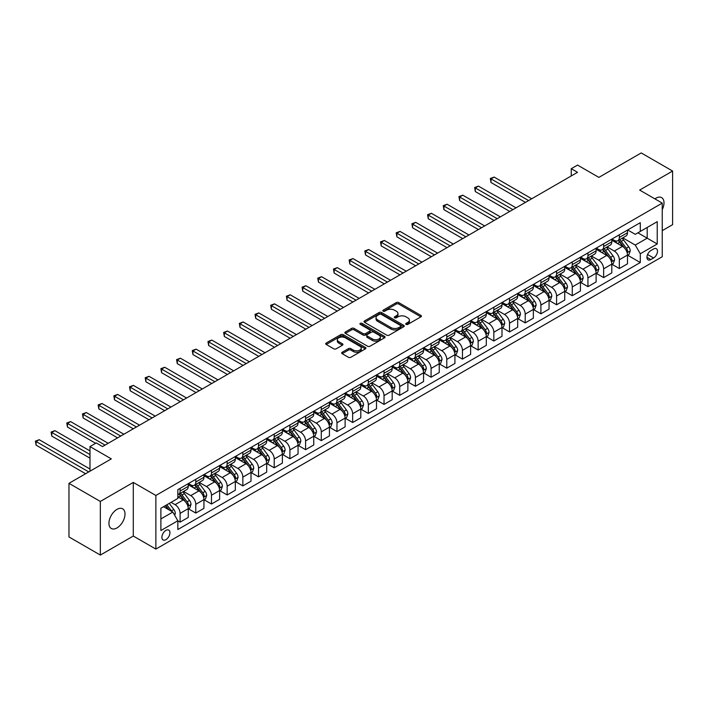 <?xml version="1.0" encoding="UTF-8"?>
<svg xmlns="http://www.w3.org/2000/svg" width="708" height="708" viewBox="0 0 708 708"><rect width="100%" height="100%" fill="white"/><g stroke="black" fill="none" stroke-linecap="round" stroke-linejoin="round"><path stroke-width="1.06" d="M406.082 324.388A1.221 0.708 0 0 0 407.808 324.388L420.897 316.83A1.743 1.009 0 0 0 421.41 316.122A1.743 1.009 0 0 0 420.897 315.405L398.728 302.608A1.743 1.009 0 0 0 396.259 302.608L383.17 310.166A1.221 0.708 0 0 0 382.816 310.662A1.221 0.708 0 0 0 383.17 311.157A1.221 0.708 0 0 0 384.895 311.157L386.595 310.184A5.575 3.221 0 0 1 394.471 310.184L396.321 311.246A5.575 3.221 0 0 1 397.958 313.52A5.575 3.221 0 0 1 396.321 315.803L394.63 316.777A1.221 0.708 0 0 0 394.267 317.272A1.221 0.708 0 0 0 394.63 317.777A1.221 0.708 0 0 0 396.356 317.777L398.046 316.795A5.575 3.221 0 0 1 405.932 316.795L407.781 317.865A5.575 3.221 0 0 1 409.41 320.14A5.575 3.221 0 0 1 407.781 322.414L406.082 323.388A1.221 0.708 0 0 0 405.728 323.892A1.221 0.708 0 0 0 406.082 324.388L406.082 323.388M116.97 527.929A11.355 6.558 120 0 0 124.396 517.92A11.355 6.558 120 0 0 122.652 508.813A11.355 6.558 120 0 0 116.97 509.379A11.355 6.558 120 0 0 109.554 519.389A11.355 6.558 120 0 0 111.289 528.487A11.355 6.558 120 0 0 116.97 527.929M662.245 209.63A11.355 6.558 120 0 0 661.653 197.629A11.355 6.558 120 0 0 655.971 198.187A11.355 6.558 120 0 0 654.909 198.877M165.911 539.664A5.682 3.283 120 0 0 169.628 534.655A5.682 3.283 120 0 0 168.752 530.106A5.682 3.283 120 0 0 165.911 530.389A5.682 3.283 120 0 0 162.203 535.39A5.682 3.283 120 0 0 163.079 539.947A5.682 3.283 120 0 0 165.911 539.664M342.185 352.248A1.743 1.009 0 0 0 341.672 352.956A1.743 1.009 0 0 0 342.185 353.673L348.407 357.266A1.743 1.009 0 0 0 350.867 357.266L365.408 348.867A1.743 1.009 0 0 0 365.912 348.159A1.743 1.009 0 0 0 365.408 347.451L343.23 334.645A1.743 1.009 0 0 0 340.769 334.645L326.229 343.035A1.743 1.009 0 0 0 325.724 343.752A1.743 1.009 0 0 0 326.229 344.46L333.742 348.796A1.743 1.009 0 0 0 336.212 348.796L342.433 345.203A1.743 1.009 0 0 0 342.938 344.495A1.743 1.009 0 0 0 342.433 343.787L338.707 341.637A4.664 2.69 0 0 1 337.335 339.734A4.664 2.69 0 0 1 340.212 337.247A4.664 2.69 0 0 1 345.292 337.831L359.894 346.256A4.664 2.69 0 0 1 361.257 348.159A4.664 2.69 0 0 1 358.381 350.646A4.664 2.69 0 0 1 353.301 350.062L350.867 348.655A1.743 1.009 0 0 0 348.407 348.655L342.185 352.248L342.185 353.673L348.407 350.106L348.407 348.655M662.245 230.649L672.6 224.666L672.6 171.053L641.227 152.937L598.871 177.389L577.533 165.079L571.259 168.699L577.533 172.318L102.536 446.562L96.261 442.934L89.987 446.562L89.987 471.192M100.341 501.441L100.341 555.063L133.29 536.045L133.29 482.422L100.341 501.441L68.968 483.334L111.324 458.873L89.987 446.562M133.29 482.422L155.875 495.467L662.245 203.116L662.245 256.73L155.875 549.081L155.875 495.467M672.6 171.053L639.66 190.071L662.245 203.116M386.71 335.141A1.743 1.009 0 0 0 389.179 335.141L403.71 326.751A1.743 1.009 0 0 0 404.224 326.043A1.743 1.009 0 0 0 403.71 325.326L381.541 312.529A1.743 1.009 0 0 0 379.081 312.529L364.54 320.919A1.743 1.009 0 0 0 364.027 321.636A1.743 1.009 0 0 0 364.54 322.344L386.71 335.141M360.779 324.653A1.221 0.708 0 0 1 362.018 324.822L362.018 323.37L384.559 336.389A1.743 1.009 0 0 1 385.072 337.096A1.743 1.009 0 0 1 384.559 337.813L370.019 346.203A1.743 1.009 0 0 1 367.558 346.203L345.389 333.397L345.389 331.981A1.743 1.009 0 0 0 344.876 332.689A1.743 1.009 0 0 0 345.389 333.397M345.389 331.981L351.611 328.388A1.743 1.009 0 0 1 354.071 328.388L363.062 333.583A1.743 1.009 0 0 0 365.523 333.583L369.656 331.194A1.743 1.009 0 0 0 370.16 330.486A1.743 1.009 0 0 0 369.656 329.778L360.292 324.37A1.221 0.708 0 0 1 359.938 323.875A1.221 0.708 0 0 1 360.691 323.22A1.221 0.708 0 0 1 362.018 323.37M100.341 555.063L68.968 536.947L68.968 483.334M653.59 248.977L650.829 250.57A5.505 3.177 120 0 0 647.236 255.42A5.505 3.177 120 0 0 648.077 259.827A5.505 3.177 120 0 0 650.829 259.553L653.59 257.96A5.505 3.177 120 0 0 657.183 253.119A5.505 3.177 120 0 0 656.343 248.703A5.505 3.177 120 0 0 653.59 248.977M627.669 229.958L635.262 234.339L640.289 231.445L640.289 222.675L177.841 489.67L177.841 498.441L160.893 508.22L160.893 530.531L177.841 520.752L177.841 529.522L640.289 262.526L640.289 253.756L635.262 245.065L622.783 237.861M640.289 231.445L657.228 221.666L657.228 243.977L640.289 253.756M133.29 536.045L155.875 549.081M571.259 168.699L571.259 175.947M637.899 232.817L647.192 238.18L647.192 227.463L657.228 221.666M635.262 245.065L647.192 238.18L657.228 243.977M160.893 518.937L172.814 512.061L163.53 506.698M177.841 520.822L180.097 522.132L180.097 513.362A7.098 4.098 -120 0 0 175.08 504.671L171.062 502.353M180.097 522.132L188.248 517.424L188.248 508.654A7.098 4.098 -120 0 0 183.23 499.954L177.841 496.839M188.443 508.831L195.78 513.07L195.78 504.308A7.098 4.098 -120 0 0 190.762 495.609L183.558 491.449M195.78 513.07L203.939 508.362L203.939 499.6A7.098 4.098 -120 0 0 198.921 490.901L188.248 484.741M204.125 499.777L211.471 504.016L211.471 495.246A7.098 4.098 -120 0 0 206.453 486.555L199.24 482.396M211.471 504.016L219.63 499.308L219.63 490.538A7.098 4.098 -120 0 0 214.604 481.847L203.939 475.688M219.816 490.724L227.153 494.963L227.153 486.192A7.098 4.098 -120 0 0 222.135 477.502L214.931 473.333M227.153 494.963L235.313 490.246L235.313 481.484A7.098 4.098 -120 0 0 230.295 472.785L219.63 466.625M235.499 481.661L242.844 485.9L242.844 477.139A7.098 4.098 -120 0 0 237.826 468.439L230.613 464.28M242.844 485.9L251.004 481.192L251.004 472.422A7.098 4.098 -120 0 0 245.977 463.731L235.313 457.572M251.19 472.608L258.526 476.847L258.526 468.077A7.098 4.098 -120 0 0 253.508 459.386L246.304 455.226M258.526 476.847L266.686 472.139L266.686 463.368A7.098 4.098 -120 0 0 261.668 454.678L251.004 448.518M266.872 463.554L274.217 467.793L274.217 459.023A7.098 4.098 -120 0 0 269.199 450.323L261.987 446.164M274.217 467.793L282.377 463.076L282.377 454.315A7.098 4.098 -120 0 0 277.35 445.615L266.686 439.456M282.563 454.492L289.899 458.731L289.899 449.969A7.098 4.098 -120 0 0 284.881 441.27L277.678 437.11M289.899 458.731L298.059 454.023L298.059 445.252A7.098 4.098 -120 0 0 293.041 436.562L282.377 430.402M298.245 445.438L305.591 449.677L305.591 440.907A7.098 4.098 -120 0 0 300.573 432.216L293.36 428.057M305.591 449.677L313.75 444.969L313.75 436.199A7.098 4.098 -120 0 0 308.723 427.508L298.059 421.349M313.936 436.376L321.282 440.615L321.282 431.853A7.098 4.098 -120 0 0 316.255 423.154L309.051 418.994M321.282 440.615L329.432 435.907L329.432 427.145A7.098 4.098 -120 0 0 324.414 418.446L313.75 412.286M329.618 427.322L336.964 431.561L336.964 422.791A7.098 4.098 -120 0 0 331.946 414.1L324.733 409.941M336.964 431.561L345.123 426.853L345.123 418.083A7.098 4.098 -120 0 0 340.106 409.392L329.432 403.233M345.309 418.269L352.655 422.508L352.655 413.738A7.098 4.098 -120 0 0 347.628 405.047L340.424 400.878M352.655 422.508L360.806 417.8L360.806 409.029A7.098 4.098 -120 0 0 355.788 400.339L345.123 394.179M361 409.206L368.337 413.445L368.337 404.684A7.098 4.098 -120 0 0 363.319 395.984L356.106 391.825M368.337 413.445L376.497 408.737L376.497 399.976A7.098 4.098 -120 0 0 371.479 391.276L360.806 385.117M376.683 400.153L384.028 404.392L384.028 395.622A7.098 4.098 -120 0 0 379.001 386.931L371.797 382.771M384.028 404.392L392.179 399.684L392.179 390.913A7.098 4.098 -120 0 0 387.161 382.223L376.497 376.063M392.374 391.099L399.71 395.338L399.71 386.568A7.098 4.098 -120 0 0 394.692 377.877L387.488 373.709M399.71 395.338L407.87 390.621L407.87 381.86A7.098 4.098 -120 0 0 402.852 373.16L392.179 367.01M408.056 382.037L415.401 386.276L415.401 377.514A7.098 4.098 -120 0 0 410.375 368.815L403.171 364.655M415.401 386.276L423.552 381.568L423.552 372.806A7.098 4.098 -120 0 0 418.534 364.107L407.87 357.947M423.747 372.983L431.084 377.222L431.084 368.452A7.098 4.098 -120 0 0 426.066 359.761L418.862 355.602M431.084 377.222L439.243 372.514L439.243 363.744A7.098 4.098 -120 0 0 434.225 355.053L423.552 348.894M439.429 363.93L446.775 368.169L446.775 359.399A7.098 4.098 -120 0 0 441.757 350.708L434.544 346.539M446.775 368.169L454.925 363.452L454.925 354.69A7.098 4.098 -120 0 0 449.907 345.991L439.243 339.831M455.12 354.867L462.457 359.106L462.457 350.345A7.098 4.098 -120 0 0 457.439 341.645L450.235 337.486M462.457 359.106L470.616 354.398L470.616 345.628A7.098 4.098 -120 0 0 465.599 336.937L454.925 330.778M470.802 345.814L478.148 350.053L478.148 341.283A7.098 4.098 -120 0 0 473.13 332.592L465.917 328.432M478.148 350.053L486.299 345.345L486.299 336.574A7.098 4.098 -120 0 0 481.281 327.884L470.616 321.724M486.493 336.76L493.83 340.99L493.83 332.229A7.098 4.098 -120 0 0 488.812 323.529L481.608 319.37M493.83 340.99L501.99 336.282L501.99 327.521A7.098 4.098 -120 0 0 496.972 318.821L486.299 312.662M502.176 327.698L509.521 331.937L509.521 323.175A7.098 4.098 -120 0 0 504.503 314.476L497.29 310.316M509.521 331.937L517.681 327.229L517.681 318.458A7.098 4.098 -120 0 0 512.654 309.768L501.99 303.608M517.867 318.644L525.203 322.883L525.203 314.113A7.098 4.098 -120 0 0 520.185 305.422L512.981 301.263M525.203 322.883L533.363 318.175L533.363 309.405A7.098 4.098 -120 0 0 528.345 300.714L517.681 294.555M533.549 309.582L540.894 313.821L540.894 305.06A7.098 4.098 -120 0 0 535.876 296.36L528.664 292.2M540.894 313.821L549.054 309.113L549.054 300.351A7.098 4.098 -120 0 0 544.027 291.652L533.363 285.492M549.24 300.528L556.577 304.767L556.577 295.997A7.098 4.098 -120 0 0 551.559 287.306L544.355 283.147M556.577 304.767L564.736 300.059L564.736 291.289A7.098 4.098 -120 0 0 559.718 282.598L549.054 276.439M564.922 291.475L572.268 295.714L572.268 286.944A7.098 4.098 -120 0 0 567.25 278.253L560.037 274.084M572.268 295.714L580.427 291.006L580.427 282.235A7.098 4.098 -120 0 0 575.4 273.536L564.736 267.385M580.613 282.412L587.95 286.651L587.95 277.89A7.098 4.098 -120 0 0 582.932 269.19L575.728 265.031M587.95 286.651L596.109 281.943L596.109 273.182A7.098 4.098 -120 0 0 591.091 264.482L580.427 258.323M596.295 273.359L603.641 277.598L603.641 268.828A7.098 4.098 -120 0 0 598.623 260.137L591.41 255.977M603.641 277.598L611.8 272.89L611.8 264.119A7.098 4.098 -120 0 0 606.774 255.429L596.109 249.269M611.986 264.305L619.332 268.544L619.332 259.774A7.098 4.098 -120 0 0 614.305 251.083L607.101 246.915M619.332 268.544L627.483 263.827L627.483 255.066A7.098 4.098 -120 0 0 622.465 246.366L611.8 240.216M611.986 239.012L614.305 240.357A7.098 4.098 -120 0 0 617.854 240.711A7.098 4.098 -120 0 0 619.332 237.454L619.332 234.773M596.295 248.074L598.623 249.411A7.098 4.098 -120 0 0 602.172 249.765A7.098 4.098 -120 0 0 603.641 246.517L603.641 243.835M580.613 257.128L582.932 258.473A7.098 4.098 -120 0 0 586.481 258.818A7.098 4.098 -120 0 0 587.95 255.57L587.95 252.889M564.922 266.181L567.25 267.527A7.098 4.098 -120 0 0 570.798 267.881A7.098 4.098 -120 0 0 572.268 264.624L572.268 261.951M549.24 275.244L551.559 276.58A7.098 4.098 -120 0 0 555.107 276.934A7.098 4.098 -120 0 0 556.577 273.686L556.577 271.005M533.549 284.297L535.876 285.643A7.098 4.098 -120 0 0 539.425 285.988A7.098 4.098 -120 0 0 540.894 282.74L540.894 280.058M517.867 293.36L520.185 294.696A7.098 4.098 -120 0 0 523.734 295.05A7.098 4.098 -120 0 0 525.203 291.802L525.203 289.121M502.176 302.413L504.503 303.75A7.098 4.098 -120 0 0 508.052 304.104A7.098 4.098 -120 0 0 509.521 300.856L509.521 298.174M486.493 311.467L488.812 312.812A7.098 4.098 -120 0 0 492.361 313.157A7.098 4.098 -120 0 0 493.83 309.909L493.83 307.228M470.802 320.529L473.13 321.866A7.098 4.098 -120 0 0 476.679 322.22A7.098 4.098 -120 0 0 478.148 318.972L478.148 316.29M455.12 329.583L457.439 330.919A7.098 4.098 -120 0 0 460.988 331.273A7.098 4.098 -120 0 0 462.457 328.025L462.457 325.344M439.429 338.636L441.757 339.982A7.098 4.098 -120 0 0 445.305 340.336A7.098 4.098 -120 0 0 446.775 337.079L446.775 334.397M423.747 347.699L426.066 349.035A7.098 4.098 -120 0 0 429.614 349.389A7.098 4.098 -120 0 0 431.084 346.141L431.084 343.46M408.056 356.752L410.375 358.098A7.098 4.098 -120 0 0 413.932 358.443A7.098 4.098 -120 0 0 415.401 355.195L415.401 352.513M392.374 365.806L394.692 367.151A7.098 4.098 -120 0 0 398.241 367.505A7.098 4.098 -120 0 0 399.71 364.248L399.71 361.567M376.683 374.868L379.001 376.205A7.098 4.098 -120 0 0 382.55 376.559A7.098 4.098 -120 0 0 384.028 373.311L384.028 370.629M361 383.922L363.319 385.267A7.098 4.098 -120 0 0 366.868 385.612A7.098 4.098 -120 0 0 368.337 382.364L368.337 379.683M345.309 392.984L347.628 394.321A7.098 4.098 -120 0 0 351.177 394.675A7.098 4.098 -120 0 0 352.655 391.418L352.655 388.745M329.618 402.038L331.946 403.374A7.098 4.098 -120 0 0 335.495 403.728A7.098 4.098 -120 0 0 336.964 400.48L336.964 397.799M313.936 411.091L316.255 412.437A7.098 4.098 -120 0 0 319.804 412.782A7.098 4.098 -120 0 0 321.282 409.534L321.282 406.852M298.245 420.154L300.573 421.49A7.098 4.098 -120 0 0 304.121 421.844A7.098 4.098 -120 0 0 305.591 418.596L305.591 415.915M282.563 429.207L284.881 430.544A7.098 4.098 -120 0 0 288.43 430.898A7.098 4.098 -120 0 0 289.899 427.65L289.899 424.968M266.872 438.261L269.199 439.606A7.098 4.098 -120 0 0 272.748 439.96A7.098 4.098 -120 0 0 274.217 436.703L274.217 434.022M251.19 447.323L253.508 448.66A7.098 4.098 -120 0 0 257.057 449.014A7.098 4.098 -120 0 0 258.526 445.766L258.526 443.084M235.499 456.377L237.826 457.713A7.098 4.098 -120 0 0 241.375 458.067A7.098 4.098 -120 0 0 242.844 454.819L242.844 452.138M219.816 465.43L222.135 466.776A7.098 4.098 -120 0 0 225.684 467.13A7.098 4.098 -120 0 0 227.153 463.873L227.153 461.191M204.125 474.493L206.453 475.829A7.098 4.098 -120 0 0 210.002 476.183A7.098 4.098 -120 0 0 211.471 472.935L211.471 470.254M188.443 483.546L190.762 484.892A7.098 4.098 -120 0 0 194.311 485.237A7.098 4.098 -120 0 0 195.78 481.989L195.78 479.307M627.669 255.243L640.289 262.526M617.854 240.711L626.014 235.994A7.098 4.098 -120 0 0 627.483 232.746L627.483 230.065M602.172 249.765L610.331 245.056A7.098 4.098 -120 0 0 611.8 241.809L611.8 239.127M586.481 258.818L594.64 254.11A7.098 4.098 -120 0 0 596.109 250.862L596.109 248.181M570.798 267.881L578.958 263.172A7.098 4.098 -120 0 0 580.427 259.916L580.427 257.234M555.107 276.934L563.267 272.226A7.098 4.098 -120 0 0 564.736 268.978L564.736 266.296M539.425 285.988L547.576 281.28A7.098 4.098 -120 0 0 549.054 278.032L549.054 275.35M523.734 295.05L531.894 290.342A7.098 4.098 -120 0 0 533.363 287.085L533.363 284.404M508.052 304.104L516.203 299.396A7.098 4.098 -120 0 0 517.681 296.148L517.681 293.466M492.361 313.157L500.521 308.449A7.098 4.098 -120 0 0 501.99 305.201L501.99 302.52M476.679 322.22L484.83 317.511A7.098 4.098 -120 0 0 486.299 314.255L486.299 311.582M460.988 331.273L469.147 326.565A7.098 4.098 -120 0 0 470.616 323.317L470.616 320.636M445.305 340.336L453.456 335.619A7.098 4.098 -120 0 0 454.925 332.371L454.925 329.689M429.614 349.389L437.774 344.681A7.098 4.098 -120 0 0 439.243 341.433L439.243 338.751M413.932 358.443L422.083 353.734A7.098 4.098 -120 0 0 423.552 350.487L423.552 347.805M398.241 367.505L406.401 362.788A7.098 4.098 -120 0 0 407.87 359.54L407.87 356.859M382.55 376.559L390.71 371.85A7.098 4.098 -120 0 0 392.179 368.603L392.179 365.921M366.868 385.612L375.028 380.904A7.098 4.098 -120 0 0 376.497 377.656L376.497 374.974M351.177 394.675L359.337 389.966A7.098 4.098 -120 0 0 360.806 386.71L360.806 384.028M335.495 403.728L343.654 399.02A7.098 4.098 -120 0 0 345.123 395.772L345.123 393.09M319.804 412.782L327.963 408.074A7.098 4.098 -120 0 0 329.432 404.826L329.432 402.144M304.121 421.844L312.281 417.136A7.098 4.098 -120 0 0 313.75 413.879L313.75 411.198M288.43 430.898L296.59 426.189A7.098 4.098 -120 0 0 298.059 422.941L298.059 420.26M272.748 439.96L280.908 435.243A7.098 4.098 -120 0 0 282.377 431.995L282.377 429.314M257.057 449.014L265.217 444.305A7.098 4.098 -120 0 0 266.686 441.057L266.686 438.376M241.375 458.067L249.526 453.359A7.098 4.098 -120 0 0 251.004 450.111L251.004 447.429M225.684 467.13L233.844 462.413A7.098 4.098 -120 0 0 235.313 459.165L235.313 456.483M210.002 476.183L218.153 471.475A7.098 4.098 -120 0 0 219.63 468.227L219.63 465.545M194.311 485.237L202.47 480.528A7.098 4.098 -120 0 0 203.939 477.28L203.939 474.599M177.841 494.582A7.098 4.098 -120 0 0 178.628 494.299L186.779 489.591A7.098 4.098 -120 0 0 188.248 486.334L188.248 483.653M178.628 494.299A7.098 4.098 -120 0 0 180.097 491.042L180.097 488.37M172.814 512.061L177.841 520.752M406.569 324.556L407.781 323.866A5.575 3.221 0 0 0 409.41 321.582L409.41 320.14M397.958 313.52L397.958 314.971A5.575 3.221 0 0 1 396.321 317.246L395.117 317.945M420.871 316.848L398.728 304.059A1.743 1.009 0 0 0 396.259 304.059L383.656 311.334M403.693 326.769L381.541 313.98A1.743 1.009 0 0 0 379.081 313.98L364.567 322.352M400.631 326.538A1.221 0.708 0 0 0 400.994 326.043A1.221 0.708 0 0 0 400.631 325.538L381.169 314.308A1.221 0.708 0 0 0 379.444 314.308L377.656 315.334A5.575 3.221 0 0 0 376.028 317.609A5.575 3.221 0 0 0 377.656 319.892L390.966 327.574A5.575 3.221 0 0 0 398.843 327.574L400.631 326.538L400.631 327.99A1.221 0.708 0 0 0 400.994 327.485L400.994 326.043M376.028 317.609L376.028 319.06A5.575 3.221 0 0 0 377.656 321.335L377.656 319.892M400.631 327.99L398.843 329.016A5.575 3.221 0 0 1 390.966 329.016L377.656 321.335M345.407 333.415L351.611 329.839L351.611 328.388M370.16 330.486L370.16 331.937A1.743 1.009 0 0 1 369.656 332.645L365.523 335.026A1.743 1.009 0 0 1 363.062 335.026L354.071 329.839A1.743 1.009 0 0 0 351.611 329.839M362.018 324.822L384.533 337.822M372.39 338.964A4.664 2.69 0 0 0 377.47 339.548A4.664 2.69 0 0 0 380.346 337.061A4.664 2.69 0 0 0 378.984 335.158L373.842 332.194A1.743 1.009 0 0 0 371.381 332.194L367.248 334.574A1.743 1.009 0 0 0 366.744 335.282A1.743 1.009 0 0 0 367.248 335.999L372.39 338.964L372.39 340.415A4.664 2.69 0 0 0 377.47 340.999A4.664 2.69 0 0 0 380.346 338.512L380.346 337.061M366.744 335.282L366.744 336.734A1.743 1.009 0 0 0 367.248 337.451L367.248 335.999M372.39 340.415L367.248 337.451M361.257 348.159L361.257 349.61A4.664 2.69 0 0 1 358.381 352.097A4.664 2.69 0 0 1 353.301 351.513L350.867 350.106A1.743 1.009 0 0 0 348.407 350.106M337.335 339.734L337.335 341.176A4.664 2.69 0 0 0 338.707 343.079L338.707 341.637M342.406 345.221L338.707 343.079M365.381 348.885L343.23 336.096A1.743 1.009 0 0 0 340.769 336.096L326.255 344.477M627.483 255.358L628.987 254.482L630.244 250.862A4.699 2.717 -120 0 0 628.748 246.853L623.615 240.012A13.576 7.841 -120 0 0 622.137 238.242M617.04 243.233A13.576 7.841 -120 0 0 614.252 240.331M627.058 252.473L627.704 251.066A4.699 2.717 -120 0 0 626.359 248.234L621.235 241.393A13.576 7.841 -120 0 0 619.748 239.614M618.491 240.348A11.266 6.505 60 0 1 620.341 242.446L624.677 248.243M531.735 198.771L494.149 177.071L491.007 178.876L491.007 182.505L525.46 202.391M618.243 240.481A13.576 7.841 60 0 1 619.73 242.26L623.137 246.809M491.007 182.505L490.317 178.478L528.593 200.576M490.317 178.478L494.149 177.071M611.8 264.411L613.305 263.544L614.562 259.916A4.699 2.717 -120 0 0 613.057 255.915L607.933 249.066A13.576 7.841 -120 0 0 606.446 247.296M601.349 252.296A13.576 7.841 -120 0 0 598.57 249.384M611.367 261.526L612.022 260.119A4.699 2.717 -120 0 0 610.677 257.287L605.544 250.446A13.576 7.841 -120 0 0 604.066 248.667M602.8 249.402A11.266 6.505 60 0 1 604.65 251.508L608.986 257.296M516.043 207.825L478.458 186.124L475.325 187.939L475.325 191.558L509.769 211.444M602.561 249.543A13.576 7.841 60 0 1 604.039 251.313L607.446 255.862M475.325 191.558L474.634 187.54L512.911 209.639M474.634 187.54L478.458 186.124M596.109 273.465L597.614 272.598L598.871 268.978A4.699 2.717 -120 0 0 597.366 264.969L592.242 258.128A13.576 7.841 -120 0 0 590.764 256.349M585.658 261.349A13.576 7.841 -120 0 0 582.879 258.438M595.685 270.589L596.331 269.173A4.699 2.717 -120 0 0 594.986 266.35L589.861 259.5A13.576 7.841 -120 0 0 588.375 257.73M587.118 258.455A11.266 6.505 60 0 1 588.967 260.562L593.304 266.35M500.361 216.878L462.775 195.178L459.634 196.992L459.634 200.612L494.087 220.507M586.87 258.597A13.576 7.841 60 0 1 588.348 260.376L591.764 264.925M459.634 200.612L458.943 196.594L497.22 218.692M458.943 196.594L462.775 195.178M580.427 282.527L581.932 281.651L583.188 278.032A4.699 2.717 -120 0 0 581.684 274.031L576.56 267.181A13.576 7.841 -120 0 0 575.073 265.411M569.975 270.403A13.576 7.841 -120 0 0 567.197 267.5M579.994 279.642L580.649 278.235A4.699 2.717 -120 0 0 579.303 275.403L574.17 268.562A13.576 7.841 -120 0 0 572.692 266.783M571.427 267.518A11.266 6.505 60 0 1 573.276 269.615L577.613 275.412M484.67 225.941L447.084 204.24L443.951 206.046L443.951 209.674L478.396 229.56M571.188 267.651A13.576 7.841 60 0 1 572.666 269.429L576.073 273.978M443.951 209.674L443.261 205.647L481.537 227.746M443.261 205.647L447.084 204.24M564.736 291.581L566.241 290.714L567.497 287.085A4.699 2.717 -120 0 0 565.993 283.085L560.869 276.235A13.576 7.841 -120 0 0 559.391 274.465M554.284 279.465A13.576 7.841 -120 0 0 551.505 276.554M564.311 288.705L564.957 287.289A4.699 2.717 -120 0 0 563.612 284.457L558.488 277.616A13.576 7.841 -120 0 0 557.001 275.846M555.736 276.571A11.266 6.505 60 0 1 557.585 278.678L561.931 284.466M468.988 234.994L431.402 213.294L428.26 215.108L428.26 218.728L462.713 238.614M555.497 276.713A13.576 7.841 60 0 1 556.975 278.483L560.391 283.032M428.26 218.728L427.57 214.71L465.846 236.808M427.57 214.71L431.402 213.294M549.054 300.635L550.558 299.767L551.806 296.148A4.699 2.717 -120 0 0 550.311 292.139L545.187 285.297A13.576 7.841 -120 0 0 543.7 283.519M538.602 288.519A13.576 7.841 -120 0 0 535.823 285.607M548.62 297.758L549.275 296.342A4.699 2.717 -120 0 0 547.921 293.519L542.797 286.669A13.576 7.841 -120 0 0 541.319 284.899M540.054 285.625A11.266 6.505 60 0 1 541.903 287.731L546.24 293.519M453.297 244.048L415.711 222.347L412.578 224.162L412.578 227.79L447.022 247.676M539.815 285.767A13.576 7.841 60 0 1 541.293 287.545L544.7 292.094M412.578 227.79L411.888 223.763L450.164 245.862M411.888 223.763L415.711 222.347M533.363 309.697L534.867 308.83L536.124 305.201A4.699 2.717 -120 0 0 534.62 301.201L529.495 294.351A13.576 7.841 -120 0 0 528.018 292.581M522.911 297.572A13.576 7.841 -120 0 0 520.132 294.67M532.938 306.812L533.584 305.405A4.699 2.717 -120 0 0 532.239 302.573L527.115 295.732A13.576 7.841 -120 0 0 525.628 293.953M524.362 294.687A11.266 6.505 60 0 1 526.212 296.785L530.558 302.582M437.615 253.11L400.029 231.41L396.887 233.224L396.887 236.844L431.331 256.73M524.124 294.82A13.576 7.841 60 0 1 525.601 296.599L529.018 301.148M396.887 236.844L396.197 232.817L434.473 254.915M396.197 232.817L400.029 231.41M517.681 318.75L519.185 317.883L520.433 314.255A4.699 2.717 -120 0 0 518.937 310.254L513.804 303.413A13.576 7.841 -120 0 0 512.327 301.635M507.229 306.635A13.576 7.841 -120 0 0 504.45 303.723M517.247 315.874L517.902 314.458A4.699 2.717 -120 0 0 516.548 311.635L511.424 304.785A13.576 7.841 -120 0 0 509.946 303.015M508.68 303.741A11.266 6.505 60 0 1 510.53 305.847L514.866 311.635M421.924 262.164L384.338 240.463L381.205 242.278L381.205 245.897L415.649 265.783M508.433 303.882A13.576 7.841 60 0 1 509.919 305.652L513.327 310.21M381.205 245.897L380.515 241.879L418.782 263.978M380.515 241.879L384.338 240.463M501.99 327.804L503.494 326.937L504.751 323.317A4.699 2.717 -120 0 0 503.246 319.308L498.122 312.467A13.576 7.841 -120 0 0 496.644 310.688M491.538 315.688A13.576 7.841 -120 0 0 488.759 312.777M501.565 324.928L502.211 323.521A4.699 2.717 -120 0 0 500.866 320.689L495.742 313.839A13.576 7.841 -120 0 0 494.255 312.069M492.989 312.794A11.266 6.505 60 0 1 494.839 314.901L499.184 320.697M406.233 271.217L368.656 249.526L365.514 251.331L365.514 254.96L399.958 274.846M492.75 312.936A13.576 7.841 60 0 1 494.228 314.715L497.644 319.264M365.514 254.96L364.824 250.933L403.1 273.031M364.824 250.933L368.656 249.526M486.299 336.866L487.812 335.999L489.06 332.371A4.699 2.717 -120 0 0 487.564 328.37L482.431 321.521A13.576 7.841 -120 0 0 480.953 319.75M475.856 324.742A13.576 7.841 -120 0 0 473.077 321.839M485.874 333.981L486.52 332.574A4.699 2.717 -120 0 0 485.175 329.742L480.051 322.901A13.576 7.841 -120 0 0 478.573 321.122M477.307 321.857A11.266 6.505 60 0 1 479.157 323.954L483.493 329.751M390.55 280.279L352.965 258.579L349.832 260.394L349.832 264.013L384.276 283.899M477.059 321.998A13.576 7.841 60 0 1 478.546 323.768L481.953 328.317M349.832 264.013L349.141 259.995L387.409 282.094M349.141 259.995L352.965 258.579M470.616 345.92L472.121 345.053L473.378 341.433A4.699 2.717 -120 0 0 471.873 337.424L466.749 330.583A13.576 7.841 -120 0 0 465.262 328.804M460.165 333.804A13.576 7.841 -120 0 0 457.386 330.893M470.192 343.044L470.838 341.628A4.699 2.717 -120 0 0 469.493 338.805L464.36 331.955A13.576 7.841 -120 0 0 462.882 330.185M461.616 330.91A11.266 6.505 60 0 1 463.466 333.017L467.811 338.805M374.859 289.333L337.274 267.633L334.141 269.447L334.141 273.067L368.585 292.962M461.377 331.052A13.576 7.841 60 0 1 462.855 332.822L466.262 337.38M334.141 273.067L333.45 269.049L371.727 291.147M333.45 269.049L337.274 267.633M454.925 354.982L456.439 354.106L457.687 350.487A4.699 2.717 -120 0 0 456.191 346.478L451.058 339.636A13.576 7.841 -120 0 0 449.58 337.858M444.482 342.858A13.576 7.841 -120 0 0 441.704 339.946M454.501 352.097L455.147 350.69A4.699 2.717 -120 0 0 453.801 347.858L448.677 341.017A13.576 7.841 -120 0 0 447.199 339.238M445.934 339.964A11.266 6.505 60 0 1 447.783 342.07L452.12 347.867M359.177 298.395L321.591 276.695L318.45 278.501L318.45 282.129L352.903 302.015M445.686 340.106A13.576 7.841 60 0 1 447.173 341.884L450.58 346.433M318.45 282.129L317.759 278.102L356.036 300.201M317.759 278.102L321.591 276.695M439.243 364.036L440.748 363.169L442.004 359.54A4.699 2.717 -120 0 0 440.5 355.54L435.376 348.69A13.576 7.841 -120 0 0 433.889 346.92M428.791 351.92A13.576 7.841 -120 0 0 426.012 349.009M438.81 361.151L439.464 359.744A4.699 2.717 -120 0 0 438.119 356.912L432.986 350.071A13.576 7.841 -120 0 0 431.508 348.292M430.243 349.026A11.266 6.505 60 0 1 432.092 351.124L436.438 356.921M343.486 307.449L305.9 285.749L302.767 287.563L302.767 291.183L337.212 311.069M430.004 349.168A13.576 7.841 60 0 1 431.482 350.938L434.889 355.487M302.767 291.183L302.077 287.165L340.353 309.263M302.077 287.165L305.9 285.749M423.552 373.089L425.066 372.222L426.313 368.603A4.699 2.717 -120 0 0 424.818 364.593L419.685 357.752A13.576 7.841 -120 0 0 418.207 355.974M413.109 360.974A13.576 7.841 -120 0 0 410.33 358.062M423.127 370.213L423.773 368.797A4.699 2.717 -120 0 0 422.428 365.974L417.304 359.124A13.576 7.841 -120 0 0 415.817 357.354M414.561 358.08A11.266 6.505 60 0 1 416.41 360.186L420.747 365.974M327.804 316.503L290.218 294.802L287.076 296.617L287.076 300.236L321.529 320.131M414.313 358.221A13.576 7.841 60 0 1 415.8 359.991L419.207 364.549M287.076 300.236L286.386 296.218L324.662 318.317M286.386 296.218L290.218 294.802M407.87 382.152L409.374 381.276L410.631 377.656A4.699 2.717 -120 0 0 409.127 373.647L404.002 366.806A13.576 7.841 -120 0 0 402.516 365.036M397.418 370.027A13.576 7.841 -120 0 0 394.639 367.125M407.436 379.267L408.091 377.86A4.699 2.717 -120 0 0 406.746 375.028L401.613 368.187A13.576 7.841 -120 0 0 400.135 366.408M398.87 367.142A11.266 6.505 60 0 1 400.719 369.24L405.065 375.036M312.113 325.565L274.527 303.865L271.394 305.67L271.394 309.299L305.838 329.185M398.631 367.275A13.576 7.841 60 0 1 400.109 369.054L403.516 373.603M271.394 309.299L270.704 305.272L308.98 327.37M270.704 305.272L274.527 303.865M392.179 391.205L393.683 390.338L394.94 386.71A4.699 2.717 -120 0 0 393.444 382.709L388.311 375.859A13.576 7.841 -120 0 0 386.834 374.089M381.736 379.09A13.576 7.841 -120 0 0 378.957 376.178M391.754 388.32L392.4 386.913A4.699 2.717 -120 0 0 391.055 384.081L385.931 377.24A13.576 7.841 -120 0 0 384.444 375.461M383.187 376.196A11.266 6.505 60 0 1 385.037 378.302L389.373 384.09M296.431 334.619L258.845 312.918L255.703 314.733L255.703 318.352L290.156 338.238M382.94 376.337A13.576 7.841 60 0 1 384.426 378.107L387.834 382.656M255.703 318.352L255.013 314.334L293.289 336.433M255.013 314.334L258.845 312.918M376.497 400.259L378.001 399.392L379.258 395.772A4.699 2.717 -120 0 0 377.753 391.763L372.629 384.922A13.576 7.841 -120 0 0 371.142 383.143M366.045 388.143A13.576 7.841 -120 0 0 363.266 385.232M376.063 397.383L376.718 395.967A4.699 2.717 -120 0 0 375.373 393.144L370.24 386.294A13.576 7.841 -120 0 0 368.762 384.524M367.496 385.249A11.266 6.505 60 0 1 369.346 387.356L373.682 393.144M280.74 343.672L243.154 321.972L240.021 323.786L240.021 327.406L274.465 347.301M367.257 385.391A13.576 7.841 60 0 1 368.735 387.17L372.142 391.719M240.021 327.406L239.331 323.388L277.607 345.486M239.331 323.388L243.154 321.972M360.806 409.321L362.31 408.445L363.567 404.826A4.699 2.717 -120 0 0 362.071 400.825L356.938 393.975A13.576 7.841 -120 0 0 355.46 392.205M350.363 397.197A13.576 7.841 -120 0 0 347.575 394.294M360.381 406.436L361.027 405.029A4.699 2.717 -120 0 0 359.682 402.197L354.558 395.356A13.576 7.841 -120 0 0 353.071 393.577M351.814 394.312A11.266 6.505 60 0 1 353.664 396.409L358 402.206M265.058 352.734L227.472 331.034L224.33 332.84L224.33 336.468L258.783 356.354M351.566 394.445A13.576 7.841 60 0 1 353.053 396.223L356.46 400.772M224.33 336.468L223.639 332.441L261.916 354.54M223.639 332.441L227.472 331.034M345.123 418.375L346.628 417.508L347.885 413.879A4.699 2.717 -120 0 0 346.38 409.879L341.256 403.029A13.576 7.841 -120 0 0 339.769 401.259M334.672 406.259A13.576 7.841 -120 0 0 331.893 403.348M344.69 415.499L345.345 414.083A4.699 2.717 -120 0 0 344 411.251L338.866 404.41A13.576 7.841 -120 0 0 337.389 402.64M336.123 403.365A11.266 6.505 60 0 1 337.973 405.472L342.309 411.26M249.366 361.788L211.781 340.088L208.648 341.902L208.648 345.522L243.092 365.408M335.884 403.507A13.576 7.841 60 0 1 337.362 405.277L340.769 409.826M208.648 345.522L207.957 341.504L246.234 363.602M207.957 341.504L211.781 340.088M329.432 427.428L330.937 426.561L332.194 422.941A4.699 2.717 -120 0 0 330.698 418.932L325.565 412.091A13.576 7.841 -120 0 0 324.087 410.313M318.989 415.313A13.576 7.841 -120 0 0 316.202 412.401M329.008 424.552L329.654 423.136A4.699 2.717 -120 0 0 328.308 420.313L323.184 413.463A13.576 7.841 -120 0 0 321.697 411.693M320.441 412.419A11.266 6.505 60 0 1 322.29 414.525L326.627 420.322M233.684 370.842L196.098 349.15L192.957 350.956L192.957 354.584L227.41 374.47M320.193 412.56A13.576 7.841 60 0 1 321.68 414.339L325.087 418.888M192.957 354.584L192.266 350.557L230.542 372.656M192.266 350.557L196.098 349.15M313.75 436.491L315.255 435.624L316.511 431.995A4.699 2.717 -120 0 0 315.007 427.995L309.883 421.145A13.576 7.841 -120 0 0 308.396 419.375M303.298 424.366A13.576 7.841 -120 0 0 300.519 421.464M313.317 433.606L313.971 432.199A4.699 2.717 -120 0 0 312.626 429.367L307.493 422.526A13.576 7.841 -120 0 0 306.015 420.747M304.75 421.481A11.266 6.505 60 0 1 306.599 423.579L310.936 429.375M217.993 379.904L180.407 358.204L177.274 360.018L177.274 363.638L211.719 383.524M304.511 421.623A13.576 7.841 60 0 1 305.989 423.393L309.396 427.942M177.274 363.638L176.584 359.62L214.86 381.709M176.584 359.62L180.407 358.204M298.059 445.544L299.564 444.677L300.82 441.057A4.699 2.717 -120 0 0 299.316 437.048L294.192 430.207A13.576 7.841 -120 0 0 292.714 428.429M287.607 433.429A13.576 7.841 -120 0 0 284.828 430.517M297.634 442.668L298.28 441.252A4.699 2.717 -120 0 0 296.935 438.429L291.811 431.579A13.576 7.841 -120 0 0 290.324 429.809M289.068 430.535A11.266 6.505 60 0 1 290.917 432.641L295.254 438.429M202.311 388.957L164.725 367.257L161.583 369.072L161.583 372.691L196.036 392.586M288.82 430.676A13.576 7.841 60 0 1 290.307 432.446L293.714 437.004M161.583 372.691L160.893 368.673L199.169 390.772M160.893 368.673L164.725 367.257M282.377 454.598L283.881 453.731L285.138 450.111A4.699 2.717 -120 0 0 283.634 446.102L278.51 439.261A13.576 7.841 -120 0 0 277.023 437.482M271.925 442.482A13.576 7.841 -120 0 0 269.146 439.571M281.943 451.722L282.598 450.315A4.699 2.717 -120 0 0 281.253 447.483L276.12 440.633A13.576 7.841 -120 0 0 274.642 438.863M273.376 439.588A11.266 6.505 60 0 1 275.226 441.695L279.563 447.491M186.62 398.02L149.034 376.32L145.901 378.125L145.901 381.754L180.345 401.64M273.138 439.73A13.576 7.841 60 0 1 274.615 441.509L278.023 446.058M145.901 381.754L145.211 377.727L183.487 399.825M145.211 377.727L149.034 376.32M266.686 463.66L268.19 462.793L269.447 459.165A4.699 2.717 -120 0 0 267.943 455.164L262.818 448.314A13.576 7.841 -120 0 0 261.341 446.544M256.234 451.536A13.576 7.841 -120 0 0 253.455 448.633M266.261 460.775L266.907 459.368A4.699 2.717 -120 0 0 265.562 456.536L260.438 449.695A13.576 7.841 -120 0 0 258.951 447.916M257.685 448.651A11.266 6.505 60 0 1 259.535 450.748L263.88 456.545M170.938 407.073L133.352 385.373L130.21 387.188L130.21 390.807L164.663 410.693M257.446 448.792A13.576 7.841 60 0 1 258.924 450.562L262.341 455.111M130.21 390.807L129.52 386.789L167.796 408.888M129.52 386.789L133.352 385.373M251.004 472.714L252.508 471.847L253.756 468.227A4.699 2.717 -120 0 0 252.26 464.218L247.136 457.377A13.576 7.841 -120 0 0 245.649 455.598M240.552 460.598A13.576 7.841 -120 0 0 237.773 457.687M250.57 469.838L251.225 468.422A4.699 2.717 -120 0 0 249.871 465.599L244.747 458.749A13.576 7.841 -120 0 0 243.269 456.979M242.003 457.704A11.266 6.505 60 0 1 243.853 459.811L248.189 465.599M155.247 416.127L117.661 394.427L114.528 396.241L114.528 399.861L148.972 419.756M241.764 457.846A13.576 7.841 60 0 1 243.242 459.616L246.649 464.174M114.528 399.861L113.838 395.843L152.114 417.941M113.838 395.843L117.661 394.427M235.313 481.776L236.817 480.9L238.074 477.28A4.699 2.717 -120 0 0 236.569 473.271L231.445 466.43A13.576 7.841 -120 0 0 229.967 464.66M224.861 469.652A13.576 7.841 -120 0 0 222.082 466.74M234.888 478.891L235.534 477.484A4.699 2.717 -120 0 0 234.189 474.652L229.065 467.811A13.576 7.841 -120 0 0 227.578 466.032M226.312 466.758A11.266 6.505 60 0 1 228.162 468.864L232.507 474.661M139.564 425.189L101.979 403.489L98.837 405.295L98.837 408.923L133.281 428.809M226.073 466.899A13.576 7.841 60 0 1 227.551 468.678L230.967 473.227M98.837 408.923L98.147 404.896L136.423 426.995M98.147 404.896L101.979 403.489M219.63 490.83L221.135 489.963L222.383 486.334A4.699 2.717 -120 0 0 220.887 482.334L215.754 475.484A13.576 7.841 -120 0 0 214.276 473.714M209.179 478.714A13.576 7.841 -120 0 0 206.4 475.803M219.197 487.945L219.852 486.538A4.699 2.717 -120 0 0 218.498 483.706L213.374 476.865A13.576 7.841 -120 0 0 211.896 475.086M210.63 475.82A11.266 6.505 60 0 1 212.48 477.918L216.816 483.714M123.873 434.243L86.287 412.543L83.155 414.357L83.155 417.977L117.599 437.863M210.382 475.962A13.576 7.841 60 0 1 211.869 477.732L215.276 482.281M83.155 417.977L82.464 413.959L120.732 436.057M82.464 413.959L86.287 412.543M203.939 499.883L205.444 499.016L206.701 495.396A4.699 2.717 -120 0 0 205.196 491.387L200.072 484.546A13.576 7.841 -120 0 0 198.594 482.767M193.488 487.768A13.576 7.841 -120 0 0 190.709 484.856M203.515 497.007L204.161 495.591A4.699 2.717 -120 0 0 202.815 492.768L197.691 485.918A13.576 7.841 -120 0 0 196.204 484.148M194.939 484.874A11.266 6.505 60 0 1 196.789 486.98L201.134 492.768M108.182 443.296L70.605 421.596L67.464 423.411L67.464 427.03L95.633 443.296M194.7 485.015A13.576 7.841 60 0 1 196.178 486.785L199.594 491.343M67.464 427.03L66.773 423.012L105.05 445.111M66.773 423.012L70.605 421.596M188.248 508.946L189.762 508.07L191.01 504.45A4.699 2.717 -120 0 0 189.514 500.441L184.381 493.6A13.576 7.841 -120 0 0 182.903 491.83M187.824 506.061L188.478 504.654A4.699 2.717 -120 0 0 187.124 501.822L182 494.98A13.576 7.841 -120 0 0 180.522 493.202M179.257 493.936A11.266 6.505 60 0 1 181.106 496.034L185.443 501.83M89.987 450.908L54.914 430.659L51.781 432.464L51.781 436.093L89.987 458.156M179.009 494.069A13.576 7.841 60 0 1 180.496 495.848L183.903 500.397M51.781 436.093L51.091 432.066L89.987 454.527M51.091 432.066L54.914 430.659M174.699 515.318L175.327 513.504A4.699 2.717 -120 0 0 173.823 509.503L169.247 503.397M89.987 469.023L39.223 439.712L36.09 441.526L36.09 445.146L85.597 473.732M171.867 511.512A4.699 2.717 -120 0 0 171.442 510.875L166.867 504.769M165.69 505.45L168.973 509.84M165.362 505.636L168.15 509.362M36.09 445.146L35.4 441.128L88.739 471.917M35.4 441.128L39.223 439.712M175.08 504.671L183.23 499.954M190.762 495.609L198.921 490.901M206.453 486.555L214.604 481.847M222.135 477.502L230.295 472.785M237.826 468.439L245.977 463.731M253.508 459.386L261.668 454.678M269.199 450.323L277.35 445.615M284.881 441.27L293.041 436.562M300.573 432.216L308.723 427.508M316.255 423.154L324.414 418.446M331.946 414.1L340.106 409.392M347.628 405.047L355.788 400.339M363.319 395.984L371.479 391.276M379.001 386.931L387.161 382.223M394.692 377.877L402.852 373.16M410.375 368.815L418.534 364.107M426.066 359.761L434.225 355.053M441.757 350.708L449.907 345.991M457.439 341.645L465.599 336.937M473.13 332.592L481.281 327.884M488.812 323.529L496.972 318.821M504.503 314.476L512.654 309.768M520.185 305.422L528.345 300.714M535.876 296.36L544.027 291.652M551.559 287.306L559.718 282.598M567.25 278.253L575.4 273.536M582.932 269.19L591.091 264.482M598.623 260.137L606.774 255.429M614.305 251.083L622.465 246.366M619.332 237.454L627.483 232.746M619.332 259.774L627.483 255.066M603.641 268.828L611.8 264.119M603.641 246.517L611.8 241.809M587.95 277.89L596.109 273.182M587.95 255.57L596.109 250.862M572.268 286.944L580.427 282.235M572.268 264.624L580.427 259.916M556.577 295.997L564.736 291.289M556.577 273.686L564.736 268.978M540.894 305.06L549.054 300.351M540.894 282.74L549.054 278.032M525.203 314.113L533.363 309.405M525.203 291.802L533.363 287.085M509.521 323.175L517.681 318.458M509.521 300.856L517.681 296.148M493.83 332.229L501.99 327.521M493.83 309.909L501.99 305.201M478.148 341.283L486.299 336.574M478.148 318.972L486.299 314.255M462.457 350.345L470.616 345.628M462.457 328.025L470.616 323.317M446.775 359.399L454.925 354.69M446.775 337.079L454.925 332.371M431.084 368.452L439.243 363.744M431.084 346.141L439.243 341.433M415.401 377.514L423.552 372.806M415.401 355.195L423.552 350.487M399.71 386.568L407.87 381.86M399.71 364.248L407.87 359.54M384.028 395.622L392.179 390.913M384.028 373.311L392.179 368.603M368.337 404.684L376.497 399.976M368.337 382.364L376.497 377.656M352.655 413.738L360.806 409.029M352.655 391.418L360.806 386.71M336.964 422.791L345.123 418.083M336.964 400.48L345.123 395.772M321.282 431.853L329.432 427.145M321.282 409.534L329.432 404.826M305.591 440.907L313.75 436.199M305.591 418.596L313.75 413.879M289.899 449.969L298.059 445.252M289.899 427.65L298.059 422.941M274.217 459.023L282.377 454.315M274.217 436.703L282.377 431.995M258.526 468.077L266.686 463.368M258.526 445.766L266.686 441.057M242.844 477.139L251.004 472.422M242.844 454.819L251.004 450.111M227.153 486.192L235.313 481.484M227.153 463.873L235.313 459.165M211.471 495.246L219.63 490.538M211.471 472.935L219.63 468.227M195.78 504.308L203.939 499.6M195.78 481.989L203.939 477.28M180.097 513.362L188.248 508.654M180.097 491.042L188.248 486.334M647.572 254.491L653.59 257.96M646.935 257.314L650.829 259.553M407.781 323.866L407.781 322.414M394.63 317.777L394.63 316.777M396.321 317.246L396.321 315.803M383.17 311.157L383.17 310.166M396.259 304.059L396.259 302.608M398.728 304.059L398.728 302.608M420.897 316.83L420.897 315.405M364.54 322.344L364.54 320.919M379.081 313.98L379.081 312.529M381.541 313.98L381.541 312.529M403.71 326.751L403.71 325.326M390.966 329.016L390.966 327.574M398.843 329.016L398.843 327.574M354.071 329.839L354.071 328.388M363.062 335.026L363.062 333.583M365.523 335.026L365.523 333.583M369.656 332.645L369.656 331.194M384.559 337.813L384.559 336.389M350.867 350.106L350.867 348.655M353.301 351.513L353.301 350.062M342.433 345.203L342.433 343.787M326.229 344.46L326.229 343.035M340.769 336.096L340.769 334.645M343.23 336.096L343.23 334.645M365.408 348.867L365.408 347.451M627.138 252.729L630.217 250.951M621.235 241.393L623.615 240.012M617.535 243.525L619.73 242.26M626.359 248.234L628.748 246.853M625.987 250.074L627.704 251.066M611.447 261.792L614.526 260.013M605.544 250.446L607.933 249.066M601.844 252.579L604.039 251.313M610.677 257.287L613.057 255.915M610.296 259.128L612.022 260.119M595.755 270.845L598.844 269.067M589.861 259.5L592.242 258.128M586.162 261.633L588.348 260.376M594.986 266.35L597.366 264.969M594.614 268.182L596.331 269.173M580.073 279.899L583.153 278.12M574.17 268.562L576.56 267.181M570.471 270.695L572.666 269.429M579.303 275.403L581.684 274.031M578.923 277.244L580.649 278.235M564.382 288.961L567.471 287.183M558.488 277.616L560.869 276.235M554.789 279.749L556.975 278.483M563.612 284.457L565.993 283.085M563.241 286.298L564.957 287.289M548.7 298.015L551.78 296.236M542.797 286.669L545.187 285.297M539.098 288.811L541.293 287.545M547.921 293.519L550.311 292.139M547.55 295.351L549.275 296.342M533.009 307.068L536.089 305.29M527.115 295.732L529.495 294.351M523.416 297.864L525.601 296.599M532.239 302.573L534.62 301.201M531.867 304.413L533.584 305.405M517.327 316.131L520.407 314.352M511.424 304.785L513.804 303.413M507.725 306.918L509.919 305.652M516.548 311.635L518.937 310.254M516.176 313.467L517.902 314.458M501.636 325.184L504.715 323.406M495.742 313.839L498.122 312.467M492.042 315.98L494.228 314.715M500.866 320.689L503.246 319.308M500.494 322.521L502.211 323.521M485.954 334.238L489.033 332.459M480.051 322.901L482.431 321.521M476.351 325.034L478.546 323.768M485.175 329.742L487.564 328.37M484.803 331.583L486.52 332.574M470.262 343.3L473.342 341.522M464.36 331.955L466.749 330.583M460.669 334.087L462.855 332.822M469.493 338.805L471.873 337.424M469.121 340.636L470.838 341.628M454.58 352.354L457.66 350.575M448.677 341.017L451.058 339.636M444.978 343.15L447.173 341.884M453.801 347.858L456.191 346.478M453.43 349.69L455.147 350.69M438.889 361.416L441.969 359.637M432.986 350.071L435.376 348.69M429.296 352.203L431.482 350.938M438.119 356.912L440.5 355.54M437.748 358.752L439.464 359.744M423.207 370.47L426.287 368.691M417.304 359.124L419.685 357.752M413.605 361.257L415.8 359.991M422.428 365.974L424.818 364.593M422.056 367.806L423.773 368.797M407.516 379.523L410.596 377.745M401.613 368.187L404.002 366.806M397.923 370.319L400.109 369.054M406.746 375.028L409.127 373.647M406.374 376.868L408.091 377.86M391.834 388.586L394.914 386.807M385.931 377.24L388.311 375.859M382.231 379.373L384.426 378.107M391.055 384.081L393.444 382.709M390.683 385.922L392.4 386.913M376.143 397.639L379.223 395.861M370.24 386.294L372.629 384.922M366.549 388.435L368.735 387.17M375.373 393.144L377.753 391.763M375.001 394.976L376.718 395.967M360.461 406.693L363.54 404.914M354.558 395.356L356.938 393.975M350.858 397.489L353.053 396.223M359.682 402.197L362.071 400.825M359.31 404.038L361.027 405.029M344.769 415.755L347.849 413.976M338.866 404.41L341.256 403.029M335.167 406.542L337.362 405.277M344 411.251L346.38 409.879M343.628 413.091L345.345 414.083M329.087 424.809L332.167 423.03M323.184 413.463L325.565 412.091M319.485 415.605L321.68 414.339M328.308 420.313L330.698 418.932M327.937 422.145L329.654 423.136M313.396 433.862L316.476 432.084M307.493 422.526L309.883 421.145M303.794 424.658L305.989 423.393M312.626 429.367L315.007 427.995M312.246 431.207L313.971 432.199M297.705 442.925L300.794 441.146M291.811 431.579L294.192 430.207M288.112 433.712L290.307 432.446M296.935 438.429L299.316 437.048M296.564 440.261L298.28 441.252M282.023 451.978L285.103 450.2M276.12 440.633L278.51 439.261M272.421 442.774L274.615 441.509M281.253 447.483L283.634 446.102M280.872 449.315L282.598 450.315M266.332 461.032L269.421 459.253M260.438 449.695L262.818 448.314M256.739 451.828L258.924 450.562M265.562 456.536L267.943 455.164M265.19 458.377L266.907 459.368M250.65 470.094L253.73 468.315M244.747 458.749L247.136 457.377M241.047 460.881L243.242 459.616M249.871 465.599L252.26 464.218M249.499 467.43L251.225 468.422M234.959 479.148L238.038 477.369M229.065 467.811L231.445 466.43M225.365 469.944L227.551 468.678M234.189 474.652L236.569 473.271M233.817 476.484L235.534 477.484M219.276 488.21L222.356 486.431M213.374 476.865L215.754 475.484M209.674 478.997L211.869 477.732M218.498 483.706L220.887 482.334M218.126 485.546L219.852 486.538M203.585 497.264L206.665 495.485M197.691 485.918L200.072 484.546M193.992 488.051L196.178 486.785M202.815 492.768L205.196 491.387M202.444 494.6L204.161 495.591M187.903 506.317L190.983 504.538M182 494.98L184.381 493.6M178.301 497.113L180.496 495.848M187.124 501.822L189.514 500.441M186.753 503.662L188.478 504.654M174.106 514.282L175.292 513.601M171.442 510.875L173.823 509.503"/></g></svg>
